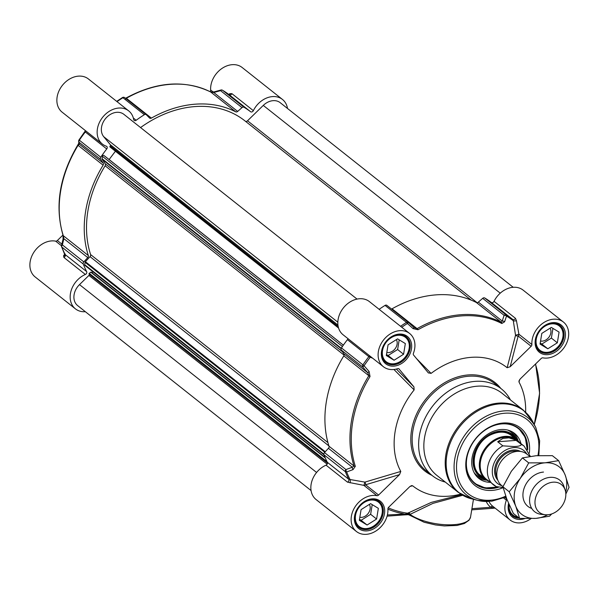 <?xml version="1.0" encoding="UTF-8"?>
<svg xmlns="http://www.w3.org/2000/svg" width="599" height="599" viewBox="0 0 599 599"><rect width="100%" height="100%" fill="white"/><g stroke="black" fill="none" stroke-linecap="round" stroke-linejoin="round"><path stroke-width="0.9" d="M214.165 91.872A2.014 0.786 74.6 0 0 214.15 91.872L220.941 90.015A2.014 0.794 74.8 0 0 220.567 90.651L242.003 107.633A2.014 1.565 -51.6 0 1 244.033 107.273A116.947 90.883 -51.6 0 1 250.599 111.736A2.014 1.565 128.4 0 0 253.355 110.658A21.175 16.45 -51.6 0 1 282.458 99.441A21.175 16.45 -51.6 0 1 287.505 108.464M242.003 107.633L237.661 111.429L213.783 92.508L220.567 90.651A2.014 1.565 -51.6 0 1 222.596 90.292A116.947 90.883 -51.6 0 1 229.162 94.747L250.599 111.736M125.64 99.075L126.367 98.273A108.876 84.616 -51.6 0 1 210.676 91.991L235.707 111.826A2.014 1.565 128.4 0 0 237.661 111.429M235.707 111.826A108.876 84.616 128.4 0 0 151.39 118.108L126.367 98.273A2.014 0.584 60.4 0 0 125.88 98.116L125.55 98.296M79.008 139.949A2.014 1.954 -5.1 0 0 79.173 142.36L100.61 159.341A2.014 1.565 -51.6 0 1 100.767 157.223A116.947 90.883 -51.6 0 1 106.734 148.956A2.014 1.565 128.4 0 0 106.742 146.426A2.014 1.565 128.4 0 0 106.367 146.223A21.175 16.45 -51.6 0 1 102.414 144.082A21.175 16.45 -51.6 0 1 102.661 117.269A21.175 16.45 -51.6 0 1 128.71 110.897A21.175 16.45 -51.6 0 1 133.697 119.568A2.014 1.565 128.4 0 0 134.169 120.399A2.014 1.565 128.4 0 0 136.16 120.264A116.947 90.883 -51.6 0 1 144.366 114.701A2.014 1.565 -51.6 0 1 146.216 114.664A2.014 1.565 -51.6 0 1 146.328 114.761L149.518 117.996A2.014 1.565 128.4 0 0 149.63 118.093A2.014 1.565 128.4 0 0 151.39 118.108M100.61 159.341L103.223 163.138L79.345 144.217L79.173 142.36A2.014 1.565 -51.6 0 1 79.323 140.233A116.947 90.883 -51.6 0 1 85.298 131.967L106.734 148.956M85.365 311.712A21.175 16.45 -51.6 0 1 75.429 308.859A21.175 16.45 -51.6 0 1 71.034 290.972A21.175 16.45 -51.6 0 1 85.365 274.462A2.014 1.565 128.4 0 0 86.653 271.602L65.209 254.62A116.947 90.883 -51.6 0 1 61.832 247.05A2.014 1.565 -51.6 0 1 62.378 244.901A2.014 1.108 -166.6 0 0 61.525 245.545L63.022 239.323A2.014 1.101 -166.4 0 0 63.015 239.353A2.014 1.101 -166.4 0 1 63.876 238.679L87.754 257.6L83.815 261.883L62.378 244.901L63.876 238.679L63.299 235.707A108.876 84.616 -51.6 0 1 78.095 145.34L103.125 165.174A2.014 1.565 128.4 0 0 103.223 163.138M103.125 165.174A108.876 84.616 128.4 0 0 88.33 255.533L63.299 235.707A2.014 1.123 -17.8 0 1 63.06 235.37A2.014 1.123 -17.8 0 0 63.06 235.37C54.584 206.138 59.496 176.016 77.78 145.003L77.825 144.995M87.754 257.6A2.014 1.565 128.4 0 0 88.33 255.533M86.653 271.602A116.947 90.883 -51.6 0 1 83.268 264.039A2.014 1.565 -51.6 0 1 83.815 261.883M61.869 244.107L57.347 240.528L62.962 235.055M57.347 240.528A2.014 1.565 -51.6 0 1 55.64 241.142A21.175 16.45 128.4 0 0 33.125 253.497A21.175 16.45 128.4 0 0 35.146 276.948L75.429 308.859M64.812 253.991L63.539 255.863L63.928 257.48L85.365 274.462M128.71 110.897L88.427 78.978A21.175 16.45 128.4 0 0 62.386 85.358A21.175 16.45 128.4 0 0 62.131 112.17L102.414 144.082M78.836 143.064A2.014 1.954 -5.5 0 0 78.836 143.094L78.836 143.094A2.014 1.954 -5.5 0 0 79.345 144.217L78.095 145.34L77.78 145.003L78.836 143.094L78.664 141.222A2.014 2.014 0 0 1 79.001 139.919L79.031 139.919A116.281 90.367 128.4 0 1 85.058 131.578M63.539 255.863A2.014 1.61 -146.1 0 0 65.014 255.256L61.6 246.743A2.014 1.153 -21.1 0 0 61.832 247.05L83.268 264.039M63.928 257.48A2.014 1.565 -51.6 0 0 65.209 254.62L65.141 253.931M61.525 245.545L61.525 245.545A2.014 2.014 0 0 0 61.6 246.743A2.014 1.153 -21.1 0 1 61.637 246.122M85.208 131.391L85.298 131.967A2.014 1.565 -51.6 0 0 85.777 130.904M282.458 99.441L242.176 67.522A21.175 16.45 128.4 0 0 221.533 68.75A21.175 16.45 128.4 0 0 210.653 89.985A2.014 1.565 -51.6 0 1 210.024 91.64M253.355 110.658L231.918 93.669L229.919 93.631L228.728 94.417M125.79 98.214A2.014 0.584 60.4 0 1 125.88 98.116C156.317 81.644 184.537 79.57 210.548 91.909L214.15 91.872A2.014 0.786 74.6 0 0 213.783 92.508L210.676 91.991A2.014 1.258 -62.8 0 0 210.548 91.909L210.548 91.909A2.014 1.258 -62.8 0 0 210.399 91.849M124.577 97.555A2.014 1.977 -30 0 0 122.57 97.532M231.918 93.669A2.014 1.565 -51.6 0 1 229.162 94.747L229.499 94.882A2.014 1.333 55.2 0 0 229.514 94.874M229.544 94.844A2.014 1.333 55.2 0 0 229.919 93.631M408.211 322.262L387.006 305.46A2.014 1.565 128.4 0 0 386.894 305.363A2.014 1.565 128.4 0 0 385.045 305.4A116.947 90.883 128.4 0 0 379.137 309.316M505.279 497.327L506.222 498.473L504.957 497.469M398.822 368.737L413.916 386.834L396.381 369.051M531.89 344.515L518.906 334.227L515.537 335.223A2.014 1.198 -165.5 0 0 518.165 336.002L531.148 346.289A2.014 1.565 128.4 0 0 531.89 344.515A21.175 16.45 -51.6 0 1 542.769 323.28A21.175 16.45 -51.6 0 1 563.419 322.052L523.137 290.141A21.175 16.45 128.4 0 0 494.033 301.349A2.014 1.565 -51.6 0 1 491.277 302.435A116.947 90.883 128.4 0 0 484.711 297.973A2.014 1.565 128.4 0 0 482.682 298.332L504.126 315.321A2.014 1.243 18.3 0 1 506.514 316.1A116.281 90.367 -51.6 0 1 513.291 320.712L515.537 335.223L507.143 367.726A75.609 58.762 128.4 0 0 431.07 373.394L416.455 358.531M347.892 338.585A2.014 1.565 -51.6 0 1 347.413 339.655A116.947 90.883 128.4 0 0 341.445 347.922A2.014 1.565 128.4 0 0 341.288 350.041L362.724 367.022L364.065 365.757A116.281 90.367 -51.6 0 1 370.242 357.229L372.683 358.232M491.277 302.435L512.714 319.417A116.947 90.883 128.4 0 0 506.148 314.962A2.014 1.565 128.4 0 0 504.126 315.321L502.224 321.042L478.339 302.121L482.682 298.332M324.493 452.582L328.432 448.299L352.317 467.22L345.937 469.571L324.493 452.582A2.014 1.565 128.4 0 0 323.954 454.731A116.947 90.883 128.4 0 0 327.331 462.301A2.014 1.565 -51.6 0 1 326.043 465.161A21.175 16.45 128.4 0 0 311.72 481.663A21.175 16.45 128.4 0 0 316.107 499.559L356.39 531.478A21.175 16.45 -51.6 0 1 354.361 508.027A21.175 16.45 -51.6 0 1 376.883 495.665A2.014 1.565 128.4 0 0 378.59 495.051L365.6 484.763A2.014 0.891 73.4 0 0 364.888 482.12L348.768 479.29L327.331 462.301M347.413 339.655L368.849 356.637A116.947 90.883 128.4 0 0 362.882 364.903A2.014 1.565 128.4 0 0 362.724 367.022L367.786 372.758L343.901 353.837L341.288 350.041M355.327 466.329A2.014 1.123 -17.8 0 1 354.039 466.059L329.008 446.233A108.876 84.616 -51.6 0 1 343.804 355.866L368.834 375.7A108.876 84.616 128.4 0 0 354.039 466.059L352.317 467.22A2.014 0.921 -110.3 0 0 353.043 469.601L355.327 466.329A108.217 84.1 -51.6 0 1 370.032 376.524L369.111 371.507L364.065 365.757L341.445 347.922M510.423 399.907A55.445 43.091 128.4 0 0 501.296 388.818A55.445 43.091 128.4 0 0 475.202 381.361A55.445 43.091 128.4 0 0 424.182 420.086A55.445 43.091 128.4 0 0 432.433 475.741A55.445 43.091 128.4 0 0 445.312 482.083M502.007 393.236A52.42 40.739 128.4 0 0 477.328 386.19A52.42 40.739 128.4 0 0 429.094 422.797A52.42 40.739 128.4 0 0 436.896 475.419L458.25 492.341A52.42 40.739 128.4 0 1 450.448 439.718A52.42 40.739 128.4 0 1 498.69 403.112A52.42 40.739 128.4 0 1 523.361 410.158L502.007 393.236M401.749 327.234A116.281 90.367 -51.6 0 1 407.417 323.482L413.078 328.634L418.005 329.742A2.014 0.584 60.4 0 0 417.099 328.634L392.068 308.799A108.876 84.616 -51.6 0 1 476.385 302.517L501.415 322.352A108.876 84.616 128.4 0 0 417.099 328.634L414.081 327.616L408.443 322.449A2.014 1.565 128.4 0 0 408.331 322.352A2.014 1.565 128.4 0 0 406.481 322.389A116.947 90.883 128.4 0 0 400.574 326.305M529.321 453.099A36.696 28.52 128.4 0 0 502.419 423.081A36.696 28.52 128.4 0 0 466.187 459.47A36.696 28.52 128.4 0 0 492.176 490.401A36.696 28.52 128.4 0 0 503.13 487.631M498.42 487.286A35.289 27.419 -51.6 0 1 491.697 488.559A35.289 27.419 -51.6 0 1 475.089 483.812A35.289 27.419 -51.6 0 1 469.833 448.396A35.289 27.419 -51.6 0 1 502.306 423.755A35.289 27.419 -51.6 0 1 518.914 428.502A35.289 27.419 -51.6 0 1 527.652 449.954M461.559 494.654L431.302 502.389L407.717 513.223A2.014 1.76 -137.3 0 1 409.671 514.556L432.972 503.362L462.653 495.298M410.045 486.403L412.651 485.789A75.609 58.762 128.4 0 0 460.698 494.108M388.212 507.817A110.298 85.717 -51.6 0 0 407.717 513.223A2.014 1.153 -82.3 0 0 407.118 513.927L387.388 514.975M356.39 531.478A21.175 16.45 -51.6 0 0 377.033 530.25A21.175 16.45 -51.6 0 0 387.912 509.015A2.014 1.565 128.4 0 1 388.661 507.233L409.783 486.635L411.506 485.617L412.651 485.789M492.955 506.402A2.014 1.265 -53.3 0 0 490.813 507.271L494.931 507.967M531.043 518.607A21.175 16.45 -51.6 0 1 510.138 520.022A21.175 16.45 -51.6 0 1 506.395 500.18A2.014 1.565 128.4 0 0 506.222 498.473M563.419 322.052A21.175 16.45 -51.6 0 1 565.441 345.503A21.175 16.45 -51.6 0 1 542.926 357.858A2.014 1.565 128.4 0 0 541.219 358.472L520.261 378.905L518.966 380.964L519.019 382.087L519.677 379.571M531.148 346.289L510.191 366.723L518.165 336.002A2.014 1.565 128.4 0 0 518.906 334.227L516.428 320.637L515.469 318.339L494.033 301.349M535.431 364.117L535.454 364.199A108.217 84.1 -51.6 0 1 534.241 424.556M525.645 412.134A75.609 58.762 128.4 0 0 519.019 382.087M399.219 369.051A2.014 1.565 128.4 0 0 399.039 368.872A2.014 1.565 128.4 0 0 397.676 368.685A21.175 16.45 -51.6 0 1 383.375 366.693A21.175 16.45 -51.6 0 1 383.622 339.888A21.175 16.45 -51.6 0 1 409.664 333.508A21.175 16.45 -51.6 0 1 413.407 353.343A2.014 1.565 128.4 0 0 413.58 355.05L428.442 373.005M409.664 333.508L369.388 301.596A21.175 16.45 128.4 0 0 343.347 307.968A21.175 16.45 128.4 0 0 343.092 334.781L383.375 366.693M418.005 329.742A108.217 84.1 -51.6 0 1 501.805 323.497L504.598 321.813L506.514 316.1A2.014 1.265 -59 0 0 506.148 314.962L484.711 297.973M413.078 328.634L414.081 327.608L408.443 322.442A2.014 2.014 0 0 0 408.331 322.352L386.894 305.363M385.045 305.4L406.481 322.389A2.014 0.524 58 0 1 407.417 323.482L408.443 322.442M392.068 308.799A2.014 1.565 -51.6 0 1 391.514 309.024M504.598 321.813A2.014 1.235 18.4 0 0 502.224 321.042L501.415 322.352A2.014 1.258 -62.8 0 1 501.805 323.497M478.339 302.121A2.014 1.565 -51.6 0 1 476.385 302.517M507.143 367.726L510.191 366.723M516.428 320.637A2.014 0.704 -1.6 0 1 513.291 320.712L512.714 319.417A2.014 1.565 128.4 0 0 515.469 318.339M428.278 372.825L431.07 373.394M326.043 465.161L347.48 482.15L363.9 485.377L376.883 495.665M393.94 369.486L414.141 389.904A75.609 58.762 128.4 0 0 400.791 471.435L364.888 482.12L363.9 485.377A2.014 1.565 128.4 0 0 365.6 484.763L399.54 474.618L378.59 495.051M350.048 482.876A2.014 0.427 -89.5 0 0 350.175 479.769A116.281 90.367 -51.6 0 1 346.671 471.96L353.043 469.601M323.954 454.731L345.391 471.72A2.014 1.153 -21.1 0 0 346.671 471.96A2.014 0.928 -110.1 0 1 345.937 469.571A2.014 1.565 128.4 0 0 345.391 471.72A116.947 90.883 128.4 0 0 348.768 479.29A2.014 1.565 128.4 0 1 347.48 482.15M329.008 446.233A2.014 1.565 -51.6 0 1 328.432 448.299M369.111 371.507L367.786 372.758L368.834 375.7L370.032 376.524M343.901 353.837A2.014 1.565 -51.6 0 1 343.804 355.866M414.141 389.904L413.916 386.834M370.541 356.532L370.242 357.229L368.849 356.637A2.014 1.565 128.4 0 0 369.336 355.574M399.54 474.618L400.791 471.435M408.301 514.668L409.694 515.23A2.014 1.565 -51.6 0 1 409.499 515.043L409.304 514.459L409.499 515.043L409.671 514.556A2.014 1.243 -175.2 0 0 407.118 513.927L408.301 514.668L402.678 514.998A2.014 1.033 -94.3 0 0 403.516 513.777A111.766 86.855 128.4 0 1 387.927 509.15M409.499 515.043A2.014 1.909 -25.1 0 0 407.62 514.563M408.248 512.774A2.014 1.602 -125.5 0 1 410.15 514.481A33.267 12.19 -170.7 0 0 446.12 524.761A33.267 12.19 -170.7 0 0 470.552 517.034L469.054 520.231L464.345 523.519L457.022 525.465L444.406 525.929L435.518 524.941L424.137 522.253L409.694 515.23M393.491 363.803A15.529 12.062 128.4 0 0 409.124 348.558A15.529 12.062 128.4 0 0 398.155 335.29A15.529 12.062 128.4 0 0 382.521 350.542A15.529 12.062 128.4 0 0 393.491 363.803M403.584 354.249L394.075 360.239L386.31 355.536L388.062 344.852L397.571 338.862L405.336 343.564L403.584 354.249L397.616 349.524L399.204 339.85M383.031 359.048A16.128 12.534 128.4 0 0 385.509 361.953A16.128 12.534 128.4 0 0 393.101 364.125A16.128 12.534 128.4 0 0 407.941 352.863A16.128 12.534 128.4 0 0 405.545 336.668A16.128 12.534 128.4 0 0 402.146 334.923M386.812 352.467A8.446 6.559 128.4 0 0 388.586 352.579A8.446 6.559 128.4 0 0 395.797 347.742A8.446 6.559 128.4 0 0 396.343 339.633M386.475 354.526L388.107 355.514L397.616 349.524M394.075 360.239L388.107 355.514M366.506 528.588A15.529 12.062 128.4 0 0 382.14 513.336A15.529 12.062 128.4 0 0 371.178 500.075A15.529 12.062 128.4 0 0 355.536 515.32A15.529 12.062 128.4 0 0 366.506 528.588M376.599 519.034L367.09 525.016L359.325 520.314L361.077 509.629L370.586 503.639L378.351 508.341L376.599 519.034L370.631 514.301L372.219 504.628M356.046 523.826A16.128 12.534 128.4 0 0 358.524 526.738A16.128 12.534 128.4 0 0 366.116 528.902A16.128 12.534 128.4 0 0 380.957 517.641A16.128 12.534 128.4 0 0 378.561 501.453A16.128 12.534 128.4 0 0 375.161 499.701M359.827 517.244A8.446 6.559 128.4 0 0 361.601 517.356A8.446 6.559 128.4 0 0 368.812 512.519A8.446 6.559 128.4 0 0 369.358 504.41M359.49 519.303L361.122 520.291L370.631 514.301M367.09 525.016L361.122 520.291M509.172 504.717A15.529 12.062 128.4 0 0 517.925 517.079M509.794 512.37A16.128 12.534 128.4 0 0 512.272 515.282A16.128 12.534 128.4 0 0 518.42 517.476M547.239 352.347A15.529 12.062 128.4 0 0 562.873 337.102A15.529 12.062 128.4 0 0 551.911 323.834A15.529 12.062 128.4 0 0 536.27 339.086A15.529 12.062 128.4 0 0 547.239 352.347M557.332 342.793L547.823 348.783L540.058 344.081L541.81 333.396L551.327 327.406L559.084 332.108L557.332 342.793L551.372 338.068L552.952 328.394M536.779 347.592A16.128 12.534 128.4 0 0 539.257 350.497A16.128 12.534 128.4 0 0 546.85 352.669A16.128 12.534 128.4 0 0 561.69 341.408A16.128 12.534 128.4 0 0 559.294 325.212A16.128 12.534 128.4 0 0 555.894 323.467M540.56 341.011A8.446 6.559 128.4 0 0 542.335 341.123A8.446 6.559 128.4 0 0 549.545 336.286A8.446 6.559 128.4 0 0 550.092 328.177M540.223 343.07L541.855 344.058L551.372 338.068M547.823 348.783L541.855 344.058M497.425 487.092L485.227 487.975L474.842 483.61A35.289 27.419 128.4 0 0 497.312 487.069M527.172 449.265A35.289 27.419 128.4 0 0 518.659 428.307L525.256 437.352L527.225 449.34M517.064 439.906A26.618 20.68 128.4 0 0 516.742 439.322A26.618 20.68 128.4 0 0 491.3 433.534A26.618 20.68 128.4 0 0 473.285 457.98A26.618 20.68 128.4 0 0 485.13 479.23A26.618 20.68 128.4 0 0 485.767 479.41M520.98 443.642A28.73 22.328 128.4 0 0 513.912 432.92A28.73 22.328 128.4 0 0 491.405 432.179A28.73 22.328 128.4 0 0 472.888 454.192A28.73 22.328 128.4 0 0 478.242 477.927A28.73 22.328 128.4 0 0 490.304 482.36M245.313 121.17A2.014 1.565 128.4 0 0 247.529 120.773L263.283 105.409A15.125 11.755 -51.6 0 1 280.227 102.699L513.201 287.288M311.061 490.536L77.66 305.61A15.125 11.755 -51.6 0 1 79.502 284.615L88.929 275.428A1.011 0.786 128.4 0 0 89.221 274.245L89.184 273.279L91.175 272.111L325.062 457.456M91.175 272.111L325.04 457.411L91.924 272.702L93.085 271.879M323.992 454.828L84.931 265.417A1.011 0.786 -51.6 0 1 84.691 264.691L85.08 262.317A1.011 0.786 -51.6 0 1 85.387 261.696L90.03 256.649A2.014 1.565 128.4 0 0 90.599 254.575A106.255 82.58 -51.6 0 1 105.132 165.811A2.014 1.565 128.4 0 0 105.237 163.774L102.159 159.304A1.011 0.786 -51.6 0 1 102.047 158.713L102.436 156.339A1.011 0.786 -51.6 0 1 103.904 155.47L343.354 345.144L104.825 156.144M109.115 159.551L115.412 151.24M109.879 146.852L338.585 328.065L109.887 146.86L110.246 145.857A1.011 0.786 128.4 0 0 110.336 144.696L103.724 136.699A15.125 11.755 -51.6 0 1 106.083 117.951A15.125 11.755 -51.6 0 1 123.881 114.342L357.049 299.088M140.57 127.565A106.255 82.58 -51.6 0 1 244.931 120.863L471.151 300.106M529.808 456.423L526.85 454.079A20.164 15.671 128.4 0 0 517.356 451.369A20.164 15.671 128.4 0 0 498.802 465.453A20.164 15.671 128.4 0 0 501.805 485.684L502.988 486.628M497.687 441.762L502.816 438.453L508.955 437.839L515.567 439.973L521.482 444.473C520.718 445.813 518.187 446.495 513.875 446.517L502.853 445.858L497.687 441.762L516.308 440.377M502.853 445.858A24.701 19.198 128.4 0 0 493.494 484.891A24.701 19.198 128.4 0 0 496.189 486.59L503.085 487.474M530.325 456.348L524.17 446.173L517.012 440.497A24.701 19.198 128.4 0 0 505.384 437.18A24.701 19.198 128.4 0 0 482.659 454.424A24.701 19.198 128.4 0 0 486.336 479.215L496.496 486.777M519.64 442.579A25.203 19.587 128.4 0 0 516.892 439.763A25.203 19.587 128.4 0 0 505.032 436.371A25.203 19.587 128.4 0 0 481.843 453.975A25.203 19.587 128.4 0 0 485.594 479.275A25.203 19.587 128.4 0 0 488.956 481.296M565.104 489.9L563.831 486.133A20.164 15.671 128.4 0 0 559.646 480.069A20.164 15.671 128.4 0 0 550.159 477.358A20.164 15.671 128.4 0 0 531.605 491.442A20.164 15.671 128.4 0 0 534.608 511.681A20.164 15.671 128.4 0 0 541.459 514.361L545.419 514.743A17.745 13.792 128.4 0 0 547.741 514.766A17.745 13.792 128.4 0 0 565.104 489.9A17.745 13.792 128.4 0 0 553.072 482.18A17.745 13.792 128.4 0 0 535.454 498.338A17.745 13.792 128.4 0 0 545.419 514.743M543.495 472.079A20.164 15.671 128.4 0 0 523.968 488.664A20.164 15.671 128.4 0 0 531.74 508.446M565.636 492.019A30.242 23.503 128.4 0 0 565.179 475.037A30.242 23.503 128.4 0 0 545.008 462.817A30.242 23.503 128.4 0 0 520.291 478.376A30.242 23.503 128.4 0 0 515.746 506.148A30.242 23.503 128.4 0 0 535.91 518.367A30.242 23.503 128.4 0 0 547.613 514.773M558.635 460.646L552.353 455.667L536.06 455.727L522.433 457.898L511.344 471.286L502.92 486.785L506.791 499.057L513.336 513.44L519.618 518.42L515.746 506.148L509.21 491.764L520.291 478.376L528.715 462.877L545.008 462.817L558.635 460.646L565.179 475.037L569.05 487.309L565.83 494.025M551.701 513.942L549.545 516.196L535.91 518.367L519.618 518.42M502.92 486.785L509.21 491.764M522.433 457.898L528.715 462.877M244.033 107.273L222.596 90.292A2.014 1.265 -59 0 0 222.506 90.232A2.014 1.265 -59 0 0 222.057 90.112M136.16 120.264L133.337 118.033M117.015 101.635A116.947 90.883 -51.6 0 1 122.93 97.719L144.366 114.701M146.096 114.581L124.884 97.779A2.014 1.565 -51.6 0 0 124.779 97.682A2.014 2.014 0 0 0 122.458 97.547A2.014 0.524 58 0 1 122.93 97.719A2.014 1.565 -51.6 0 1 124.779 97.682L146.216 114.664M55.64 241.142L61.48 245.77M100.767 157.223L79.001 139.919L85.47 130.657M213.274 92.066L210.653 89.985M122.391 97.644A2.014 0.524 58 0 1 122.458 97.547L116.685 101.373M538.815 455.562L539.654 440.752L535.783 427.536L532.706 421.576A52.218 40.582 128.4 0 0 499.431 403.913A52.218 40.582 128.4 0 0 448.404 448.374A52.218 40.582 128.4 0 0 471.503 498.825L458.25 492.341M535.783 427.536A49.298 38.306 128.4 0 0 504.373 410.862A49.298 38.306 128.4 0 0 456.198 452.829A49.298 38.306 128.4 0 0 478.002 500.457A49.298 38.306 128.4 0 0 489.548 501.385M537.909 455.607A47.351 36.794 128.4 0 0 504.815 413.228A47.351 36.794 128.4 0 0 457.127 459.733A47.351 36.794 128.4 0 0 490.574 500.187A47.351 36.794 128.4 0 0 505.713 496.159M486.246 501.513A23.189 18.022 128.4 0 0 490.813 507.271L471.922 508.678M503.669 498.024L506.395 500.18M493.029 506.454A21.175 16.45 -51.6 0 1 492.73 506.23A21.175 16.45 -51.6 0 1 488.979 501.453M366.91 530.894A17.438 13.552 128.4 0 0 383.787 505.908A17.438 13.552 128.4 0 0 357.903 507.84A17.438 13.552 128.4 0 0 366.91 530.894M366.566 529.576A16.435 12.774 -51.6 0 1 358.831 527.367C356.061 525.091 354.75 521.811 354.9 517.506C354.922 505.137 371.747 494.542 379.242 501.61A16.435 12.774 -51.6 0 1 381.69 518.098A16.435 12.774 -51.6 0 1 366.566 529.576M371.507 499.394A16.435 12.774 -51.6 0 1 379.242 501.61M547.643 354.66A17.438 13.552 128.4 0 0 564.52 329.675A17.438 13.552 128.4 0 0 538.636 331.599A17.438 13.552 128.4 0 0 547.643 354.66M547.299 353.343A16.435 12.774 -51.6 0 1 539.564 351.134C536.794 348.858 535.484 345.571 535.633 341.273C535.656 328.903 552.48 318.301 559.975 325.369A16.435 12.774 -51.6 0 1 562.424 341.864A16.435 12.774 -51.6 0 1 547.299 353.343M552.241 323.161A16.435 12.774 -51.6 0 1 559.975 325.369M508.573 503.362A17.438 13.552 128.4 0 0 520.666 519.438A17.438 13.552 128.4 0 0 524.627 518.607M519.281 518.157A16.435 12.774 -51.6 0 1 512.587 515.911L509.539 511.801L508.648 506.05L508.88 504.066M393.895 366.116A17.438 13.552 128.4 0 0 410.772 341.131A17.438 13.552 128.4 0 0 384.887 343.055A17.438 13.552 128.4 0 0 393.895 366.116M393.55 364.798A16.435 12.774 -51.6 0 1 385.816 362.59C383.046 360.313 381.735 357.026 381.885 352.729C381.907 340.359 398.732 329.757 406.227 336.825A16.435 12.774 -51.6 0 1 408.675 353.32A16.435 12.774 -51.6 0 1 393.55 364.798M398.492 334.616A16.435 12.774 -51.6 0 1 406.227 336.825M432.433 475.741L425.964 470.619A55.445 43.091 -51.6 0 1 417.713 414.965A55.445 43.091 -51.6 0 1 468.74 376.239A55.445 43.091 -51.6 0 1 494.834 383.697L501.296 388.818M500.809 388.429A56.456 43.877 128.4 0 0 468.388 374.922A56.456 43.877 128.4 0 0 414.478 419.173A56.456 43.877 128.4 0 0 431.939 475.351M515.237 438.453A25.809 20.059 128.4 0 0 491.45 434.2A25.809 20.059 128.4 0 0 474.123 456.97A25.809 20.059 128.4 0 0 483.932 477.957M527.03 449.085A34.884 27.105 128.4 0 0 491.622 426.488M466.891 457.703A34.884 27.105 128.4 0 0 497.05 486.994M511.86 435.773A25.21 19.595 128.4 0 0 491.217 434.425M473.959 472.364A27.591 21.444 128.4 0 0 482.682 478.481L485.13 479.23M516.742 439.322L515.462 437.113A27.591 21.444 128.4 0 0 507.51 430.022M518.128 440.857A28.587 22.215 128.4 0 0 512.579 432.051M477.096 476.834A28.587 22.215 128.4 0 0 486.935 480.226M79.502 284.615L316.586 472.469M88.929 275.428L327.151 464.18M89.221 274.245L327.496 463.034M89.004 273.803L327.473 462.742M89.184 273.279L327.054 461.747M90.786 272.141L325.264 457.921M84.691 264.691L323.849 454.177M85.08 262.317L324.8 452.252M85.387 261.696L325.264 451.751M90.03 256.649L328.911 445.918M90.599 254.575L327.945 442.631M105.132 165.811L344.103 355.155M105.237 163.774L342.448 351.718M102.159 159.304L341.116 348.633M102.047 158.713L341.258 348.244M102.436 156.339L342.418 346.484M103.904 155.47L343.332 345.174M109.879 146.351L338.398 327.413M110.246 145.857L338.173 326.455M110.336 144.696L337.948 325.04M103.724 136.699L337.836 322.195M247.529 120.773L477.096 302.667M263.283 105.409L500.247 293.166M497.035 477.321A17.641 13.71 -51.6 0 1 498.9 460.691A17.641 13.71 -51.6 0 1 513.672 451.069A17.641 13.71 -51.6 0 1 517.611 451.354M520.516 451.451A18.449 14.339 128.4 0 0 513.395 450.014A18.449 14.339 128.4 0 0 496.938 461.822A18.449 14.339 128.4 0 0 497.799 480.128M501.827 485.707A21.07 16.375 -51.6 0 1 493.329 465.131A21.07 16.375 -51.6 0 1 513.792 447.603A21.07 16.375 -51.6 0 1 526.873 454.102M524.17 446.173A24.701 19.198 128.4 0 0 521.482 444.473M63.022 239.323L63.06 235.362M229.147 94.739L222.506 90.232A2.014 2.014 0 0 0 220.941 90.015M532.706 421.576L523.361 410.158M506.013 496.99L491.772 501.206L478.002 500.457L471.503 498.825M495.111 508.109L471.727 509.854M492.73 506.23L510.138 520.022M535.611 363.945L539.602 393.244L534.271 424.609M402.67 514.998L387.081 516.158M470.552 517.034L473.457 499.311M384.131 360.868L385.509 361.953M404.168 335.582L405.545 336.668M357.146 525.645L358.524 526.738M377.183 500.36L378.561 501.453M510.895 514.189L512.272 515.282M537.88 349.412L539.257 350.497M557.916 324.126L559.294 325.212M483.258 476.894C467.864 471.046 473.173 442.197 491.412 434.515C500.876 430.486 508.424 431.662 514.047 438.034M479.859 474.73L485.594 479.275M511.164 435.226L516.892 439.763"/></g></svg>
